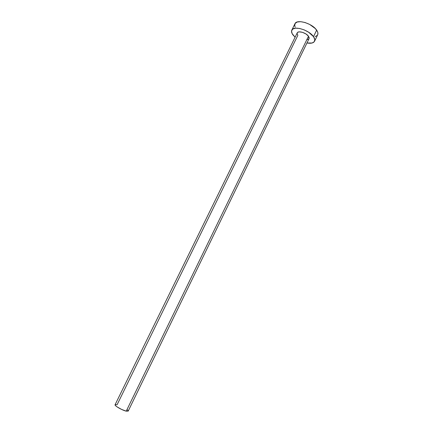 <?xml version="1.0" encoding="UTF-8"?>
<svg xmlns="http://www.w3.org/2000/svg" width="433" height="433" viewBox="0 0 433 433"><rect width="100%" height="100%" fill="white"/><g stroke="black" fill="none" stroke-linecap="round" stroke-linejoin="round"><path stroke-width="0.65" d="M297.211 32.903L297.752 32.307L299.235 31.863L302.494 32.329L305.985 33.98L308.491 36.248L126.23 411.155L128.173 411.123L309.054 38.667L308.491 36.248L309.167 37.714L309.048 38.678M115.216 404.601L117.099 404.725L297.828 35.376L297.098 33.276M314.558 41.249L317.665 34.824C318.25 33.547 317.914 31.993 316.658 30.158L313.508 36.659C314.775 38.472 315.127 40.004 314.558 41.249C313.476 43.084 310.943 43.668 306.954 42.991L312.085 43.013L314.271 41.709L314.786 39.484L313.508 36.659L316.658 30.158C312.312 23.36 296.675 18.814 294.943 23.739L291.804 30.131M295.106 37.211L293 34.976C291.598 33.087 291.198 31.479 291.793 30.148C293.471 25.325 309.108 29.937 313.508 36.659L308.675 32.264L304.237 29.909L299.631 28.475L295.604 28.177L292.768 29.054L291.55 30.943L292.091 33.536L295.106 37.211M308.924 38.878L306.965 39.706M315.17 36.643L317.373 35.295M317.654 34.846L317.914 33.022L317.503 31.641L315.397 28.643L309.709 24.459L305.097 22.532L300.691 21.677L297.179 22.018L295.095 23.474L294.732 25.807L295.214 27.187M308.491 36.248C306.18 32.767 298.11 30.386 297.217 32.892L115.081 404.736C114.247 405.678 122.225 410.278 126.23 411.155L308.491 36.248M128.173 411.117L126.23 411.155L121.516 409.385L116.861 406.749L115.487 405.602L115.081 404.731M127.123 409.672L128.081 410.663"/></g></svg>
